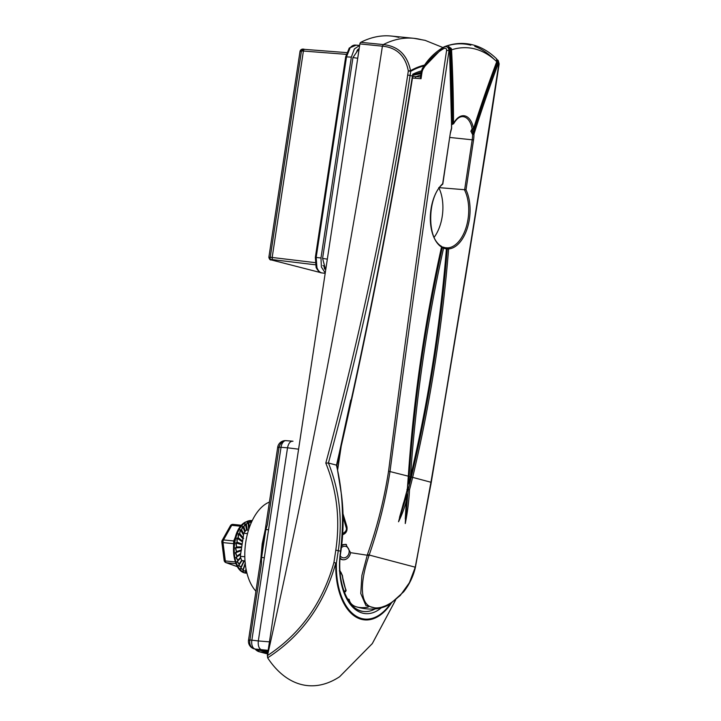 <?xml version="1.0" encoding="UTF-8"?>
<svg xmlns="http://www.w3.org/2000/svg" width="721" height="721" viewBox="0 0 721 721"><rect width="100%" height="100%" fill="white"/><g stroke="black" fill="none" stroke-linecap="round" stroke-linejoin="round"><path stroke-width="1.08" d="M340.321 555.945A5.876 4.84 -75.3 0 0 348.739 553.953A5.876 4.84 -75.3 0 0 347.387 547.248A5.876 4.84 -75.3 0 0 341.421 547.672M341.646 545.896A7.832 6.453 104.7 0 1 346.495 544.562M342.727 559.757A7.832 6.453 104.7 0 1 340.123 558.063M322.918 265.526L324.252 266.391A3.92 3.226 -75.3 0 0 324.774 269.203A3.92 3.226 104.7 0 1 324.252 266.391L322.918 265.526L324.252 266.391M269.411 502.059A48.586 27.362 95.7 0 0 245.753 542.201A48.586 27.362 95.7 0 0 255.928 591.22M260.867 558.541L262.174 543.823L265.229 529.683M292.104 441.144L286.498 440.711A7.832 4.515 94.4 0 0 286.057 440.639A7.832 4.515 94.4 0 0 281.028 447.308L264.328 557.712A7.832 0.577 -171.4 0 0 261.002 557.684L261.002 557.684A7.832 0.577 -171.4 0 0 261.552 557.991L261.462 563.786L249.926 640.023M264.328 557.712L251.863 640.167L258.316 640.942L287.526 447.804L281.028 447.308A7.832 0.577 -171.4 0 0 277.693 447.272A7.832 0.577 -171.4 0 0 279 447.804L267.374 524.681L265.788 530.034L261.552 557.991M269.456 641.852L258.316 640.942C257.884 645.674 258.929 648.63 261.453 649.801L267.987 651.514M268.554 529.764A7.832 0.577 -171.4 0 0 265.229 529.728L248.529 640.14A7.832 0.577 -171.4 0 1 251.863 640.167A7.832 4.533 96.8 0 0 254.991 649.017L267.861 652.397M286.057 440.639A7.832 4.515 94.4 0 0 286.048 440.639L292.996 441.216C290.329 441.027 288.499 443.217 287.526 447.804L298.593 449.174M286.093 440.639A7.832 7.832 0 0 0 277.693 447.272L265.229 529.728A7.832 0.577 -171.4 0 0 265.788 530.034M257.676 649.774A7.832 4.533 96.8 0 0 260.02 651.919L267.626 653.92M347.513 598.953A44.558 36.888 -75.2 0 0 349.153 599.34A41.196 18.782 146.8 0 0 356.291 606.803L356.291 606.803A41.196 18.782 146.8 0 0 368.161 607.163M347.702 598.998L349.153 599.34L348.468 599.593C349.784 603.225 352.398 605.631 356.291 606.803A49.947 49.947 0 0 0 377.687 608.632L365.907 605.55L360.77 593.518L361.888 575.439L367.431 554.575C377.092 527.43 384.14 499.635 388.565 471.201C406.41 330.569 425.76 190.272 446.614 50.299C446.569 48.523 445.74 47.883 444.145 48.379C435.304 53.372 428.193 60.465 422.812 69.676L422.109 71.676L421.181 71.658L422.299 68.937L443.064 47.469M340.087 558.631A7.877 6.48 -75.3 0 0 342.151 559.649A7.877 6.48 -75.3 0 0 342.899 559.775A7.877 6.48 -75.3 0 0 350.55 552.665L345.819 544.328L341.772 544.797M343.106 519.976A38.123 31.003 104.5 0 1 343.818 519.625M415.143 567.562L409.393 582.73L400.254 595.501L389.052 604.513L377.687 608.632C382.95 607.65 387.186 606.037 390.394 603.792L403.625 591.851C409.258 584.749 413.169 576.638 415.359 567.535L430.942 482.169C454.816 343.07 477.446 203.61 498.842 63.781L497.733 60.005L498.644 62.105L498.4 63.322A866.182 487.757 95.7 0 0 473.967 134.178L472.606 134.584L470.858 131.213L472.129 128.789A0.982 0.55 95 0 0 472.643 129.374M343.827 590.814A37.528 30.516 -75.5 0 0 345.485 591.157A0.784 0.451 99.7 0 0 345.521 591.779A38.123 31.003 104.5 0 1 344.07 591.49M339.997 570.834L342.421 575.439A49.929 28.119 95.7 0 0 346.125 590.373L345.882 589.823A49.145 27.677 -84.3 0 1 342.268 575.412M345.521 591.779L346.125 590.373M452.815 124.165A0.982 0.55 -85.1 0 1 452.743 124.174L453.626 123.769C456.564 118.74 459.701 116.36 463.044 116.649A20.251 11.401 95.7 0 1 464.108 116.838A20.251 11.401 95.7 0 1 472.129 128.789L472.976 129.311L472.129 128.789L473.562 128.554A869.706 489.748 -84.3 0 1 496.751 61.673L496.571 58.852L496.994 60.456M472.543 129.338L472.679 134.088L473.967 134.178A21.224 11.951 -84.3 0 1 473.544 139.946L466 189.83A34.941 19.674 -84.3 0 1 467.668 227.007A34.941 19.674 -84.3 0 1 448.633 248.925A869.905 489.856 -84.3 0 1 412.655 477.374L409.51 489.82C408.915 501.284 407.5 512.523 405.265 523.536L406.41 500.744C404.373 508.287 401.75 515.299 398.542 521.77L407.338 489.253L408.302 476.23A869.905 489.856 -84.3 0 1 441.522 247.06A34.941 19.674 -84.3 0 1 430.32 217.201A34.941 19.674 -84.3 0 1 442.676 183.711L450.219 133.827A21.224 11.951 -84.3 0 1 451.508 128.284L451.445 128.843L451.508 128.284A866.182 487.757 95.7 0 0 449.553 50.506L448.363 46.405L451.292 48.46L451.553 49.812A869.706 489.748 -84.3 0 1 453.518 123.3L453.545 123.426A21.224 11.951 -84.3 0 1 473.499 128.662A0.784 0.586 -125 0 1 473.3 129.239L473.3 129.239A0.784 0.586 -125 0 1 472.976 129.311M444.145 48.379A1.956 0.613 -119.3 0 1 444.001 46.928A1.956 0.613 -119.3 0 1 444.055 46.901C446.948 46 448.606 47.262 449.012 50.713C428.094 190.659 408.428 330.903 390.007 471.426C385.573 499.968 378.615 527.889 369.125 555.197L369.026 555.494C360.978 578.837 358.256 604.144 372.415 607.397C386.447 611.453 410.141 591.734 414.999 567.553L415.179 567.418M444.055 46.901L444.524 46.676C454.077 43.071 463.549 42.476 472.949 44.9C481.538 47.189 489.415 51.84 496.58 58.852M422.109 71.676L421.037 78.724L412.475 78.039M342.962 513.694L346.891 526.519C347.594 530.701 346.17 533.441 342.619 534.748M406.941 489.37L408.221 489.586L411.33 477.014L431.266 482.34L415.251 567.121M461.53 299.215L431.356 481.295M412.439 76.444L420.415 76.967L421.515 71.785M434.159 237.263A33.689 18.971 95.7 0 0 439.08 188.28M466 189.83L438.756 187.613M445.371 247.763A0.982 0.811 -88.5 0 0 445.19 247.718L447.876 247.871A33.959 19.125 95.7 0 0 466.442 226.34A33.959 19.125 95.7 0 0 464.585 190.092L472.21 139.721A20.251 11.401 95.7 0 0 472.606 134.584L472.76 134.097L473.084 134.521M441.694 246.879L442.721 247.06M342.421 575.439L339.357 570.87M342.781 533.288L343.403 533.134A1.956 1.172 77.1 0 1 343.719 533.134C345.981 532.215 346.891 530.377 346.45 527.628A1.956 0.685 -17.2 0 1 346.125 527.384L346.125 527.384A1.956 0.685 -17.2 0 1 346.891 526.519M346.26 526.997L343.034 515.875M410.447 477.014L410.474 476.797A865.984 487.648 95.7 0 0 446.425 248.871A34.941 19.674 -84.3 0 1 444.992 248.592A34.941 19.674 -84.3 0 1 443.577 248.123A865.984 487.648 95.7 0 0 410.474 476.797L409.744 480.592L407.834 485.035M472.931 133.8A866.966 488.198 -84.3 0 1 497.391 62.88L497.589 61.907L498.644 62.105M451.652 124.76L452.734 124.174A0.982 0.55 -85.1 0 1 452.265 123.318L452.428 123.327A868.922 489.307 95.7 0 0 450.472 49.911L448.795 47.153L449.553 50.506A127.302 71.685 95.7 0 0 449.012 50.713L446.614 50.299M403.553 502.807L398.56 521.689L406.725 495.291L406.563 492.939M409.51 489.82L408.221 489.586L405.274 523.455L406.725 495.291M406.121 504.294L405.283 518.94M408.663 483.25L409.113 476.716A866.966 488.198 -84.3 0 1 442.261 247.781A0.982 0.55 -83.7 0 1 442.883 247.069L442.883 247.069A0.982 0.55 -83.7 0 1 442.964 247.087A0.982 0.802 -68 0 1 443.145 247.132A0.982 0.982 0 0 0 442.883 247.069L441.694 246.861M497.391 62.88L498.4 63.322A127.302 71.685 95.7 0 1 498.842 63.781L498.572 63.926M422.812 69.676L422.299 68.937M343.061 516.939L346.125 527.384C346.927 529.538 346.017 531.458 343.403 533.134A1.956 1.172 77.1 0 0 342.745 533.801M421.037 78.724L420.361 77.102L422.127 68.964C427.589 59.51 434.88 52.164 444.001 46.928L444.515 46.685M406.41 500.744L406.833 497.688M452.265 123.318A868.922 489.307 95.7 0 0 450.255 48.83L451.292 48.46M496.958 60.879L496.751 61.673A127.302 71.685 95.7 0 0 475.175 49.01A127.302 71.685 95.7 0 0 451.553 49.812L450.472 49.911M345.485 591.157L345.674 589.868M472.606 134.584A0.982 0.55 -85.4 0 1 472.679 134.088A866.966 488.198 -84.3 0 1 497.589 61.907M453.545 123.426L453.212 123.823L453.545 123.426A0.784 0.523 148 0 1 452.59 123.967L452.428 123.327L453.518 123.3M453.212 123.823L452.59 123.967L453.212 123.823M442.676 183.711L442.343 184.261A33.959 19.125 95.7 0 0 439.035 187.875M247.51 533.63L243.788 533.252A19.386 10.914 -84.3 0 1 246.429 530.061L248.475 530.268M245.005 560.902L241.814 560.577A19.386 10.914 -84.3 0 1 240.3 556.297L244.807 556.756M245.041 561.425L241.814 560.577M240.3 556.297L243.788 533.252M222.429 542.498L224.601 559.829A2.74 0.856 -7.2 0 0 224.141 560.397A2.74 0.856 -7.2 0 0 225.331 560.947L235.343 561.947M240.751 526.222L231.729 525.321A2.74 1.388 -150.6 0 0 230.387 525.771A2.74 1.388 -150.6 0 0 230.522 526.889L223.195 539.912M243.689 533.919L241.562 529.854L242.535 526.375L243.77 526.817L245.275 531.26L243.797 526.781L245.086 523.752L246.24 524.455L247.339 530.151L246.276 524.437L247.817 521.968L248.871 522.914L249.232 527.943M246.771 572.447L245.41 572.402L246.023 568.941M246.014 568.869L245.555 571.086L242.833 570.96L245.212 563.254L243.13 569.527L240.517 568.653L243.869 561.118L240.985 567.166L238.552 565.561L241.697 560.325M241.688 560.316L239.183 564.074L236.993 561.794L240.607 557.441L237.786 560.361L235.92 557.486L240.706 553.611L236.858 556.161L235.352 552.809L236.425 551.7L241.589 549.952M241.247 550.069L236.416 551.637L235.316 547.915L236.488 547.014L241.634 546.978L236.488 546.951L235.821 542.985L237.065 542.318L241.995 544.004L237.074 542.255L236.839 538.199L238.119 537.794L242.671 541.138M242.598 541.083L238.137 537.74L238.336 533.729L239.633 533.612L243.635 538.488M243.094 537.821L239.66 533.558L240.255 529.737L241.535 529.908L243.68 533.946M249.241 527.907L248.907 522.905L250.629 521.085A0.586 0.505 -108.5 0 1 250.809 521.526L248.934 522.887A24.875 14.005 95.7 0 0 248.871 522.914L248.042 522.392L246.303 524.41L247.384 530.16M236.073 566.174A2.74 2.244 -70.5 0 0 236.47 566.373A2.74 2.244 -70.5 0 0 236.903 566.472L237.425 566.526M224.582 560.785A2.74 2.244 -70.5 0 0 225.943 562.641A2.74 2.244 -70.5 0 0 226.376 562.74L236.903 566.472A2.74 1.541 -84.3 0 0 237.11 566.517L237.443 566.553M237.326 566.517A2.74 1.541 -84.3 0 1 237.11 566.517A2.74 2.74 0 0 1 236.47 566.373L225.943 562.641A2.74 2.74 0 0 1 224.141 560.397L221.834 542.066A2.74 0.856 -7.2 0 1 222.302 541.498A2.74 1.388 29.4 0 1 222.167 540.371A2.74 1.388 29.4 0 1 223.51 539.921L233.694 540.948L235.19 537.469M232.486 524.509A2.74 2.244 -70.5 0 0 231.27 525.312M233.469 549.988L233.694 540.948A2.74 1.595 21.7 0 0 234.37 540.84M236.01 563.705L226.376 562.74A2.74 1.541 -84.3 0 1 225.331 560.947L223.023 542.607A2.74 1.541 -84.3 0 1 223.51 539.921L231.729 525.321A2.74 1.541 -84.3 0 1 232.45 524.528A2.74 1.541 -84.3 0 1 233.054 524.383A2.74 2.74 0 0 0 230.387 525.771L222.167 540.371A2.74 2.74 0 0 0 221.834 542.066A2.74 0.856 -7.2 0 0 223.023 542.607L233.207 543.625A2.74 1.063 -179.9 0 1 233.865 543.868M246.14 569.536L245.627 571.987L246.69 572.123M245.275 563.885L243.094 570.554L245.519 571.068L245.996 568.788M244.149 561.19L240.823 568.274L243.103 569.509L245.203 563.155M241.932 560.605L238.885 565.228L240.958 567.139L243.824 561.109M240.751 557.901L237.371 561.515L239.165 564.029L241.67 560.271M240.607 554.305L236.317 557.288L237.777 560.316L240.589 557.378M241.138 550.745L235.758 552.674L236.849 556.116L240.724 553.53M241.607 547.663L235.731 547.861L236.416 551.592L241.256 550.015M242.04 544.779L236.236 543.021L236.497 546.897L241.715 546.924M242.481 541.886L237.236 538.317L237.083 542.21L242.157 544.013M242.95 538.767L238.714 533.928L238.155 537.695L242.607 541.029M243.509 535.117L240.607 530.007L239.669 533.513L243.103 537.767M244.752 531.891L242.851 526.709L241.589 529.818L243.698 533.855M246.654 530.088L245.356 524.131L243.824 526.754L245.311 531.215M248.709 529.502L248.042 522.392A0.586 0.469 -125.9 0 0 247.817 521.968M250.773 523.897L250.809 521.526L251.476 522.247M246.068 569.202L245.627 571.987A0.586 0.451 102 0 1 245.41 572.402M245.519 571.068L245.555 571.086A24.875 14.005 95.7 0 0 245.582 571.095L245.627 571.987M245.239 563.534L242.833 570.96M243.103 569.509L243.13 569.527A24.875 14.005 95.7 0 0 243.166 569.554L243.094 570.554M243.995 561.154L240.517 568.653M239.165 564.029L239.183 564.074A24.875 14.005 95.7 0 0 239.201 564.119L238.552 565.561M241.778 560.496L239.237 564.354M240.67 557.648L236.993 561.794M240.661 553.926L235.92 557.486M241.193 550.375L235.352 552.809M241.661 547.293L235.316 547.915M242.103 544.391L236.858 542.706L235.821 542.985M242.544 541.462L237.876 538.163L236.839 538.199M243.031 538.272L239.345 533.937L238.336 533.729M243.599 534.513L241.22 530.187L240.255 529.737M245.023 531.557L243.428 527.042L242.535 526.375M247.015 530.124L245.888 524.618L245.086 523.752M248.979 528.7L248.502 523.004M251.178 522.941L251.196 522.256M315.699 257.37L346.017 56.869L349.153 49.172A1.956 1.244 39.7 0 1 349.252 48.082L356.102 45.198C354.02 44.72 352.037 45.576 350.163 47.766L346.531 56.743L316.177 257.406L316.925 267.536C318.024 270.51 319.601 272.295 321.665 272.899L321.485 272.862A1.956 1.613 104.7 0 1 321.187 272.745M315.474 264.796L272.962 259.686A1.956 1.136 96.8 0 1 272.178 257.469C268.663 257.109 267.996 257.244 270.159 257.866L268.852 257.361L300.053 51.101L301.351 51.642C299.188 51.002 299.864 50.803 303.397 51.047L272.178 257.469L315.167 262.633M350.163 47.766A1.956 1.244 39.7 0 0 349.252 48.082L345.692 56.734L315.347 257.397L316.321 266.211A1.956 1.036 -19.5 0 0 316.086 267.031L315.347 257.397L320.971 257.974L351.343 57.112L346.017 56.869M359.202 48.379L352.957 57.536L322.584 258.397L325.685 270.014M355.327 45.072L359.653 45.405L354.381 48.947L351.343 57.112M320.971 257.974L321.395 267.049L325.243 272.962M344.8 594.762A52.849 29.759 95.7 0 0 363.123 611.408A52.849 29.759 95.7 0 0 363.402 611.453A52.849 29.759 95.7 0 0 375.1 608.912M350.757 400.02L336.842 464.306M340.555 551.331L340.573 551.177C344.133 519.814 342.745 491.127 336.41 465.117L336.5 465.153C366.376 336.247 391.683 206.548 412.43 76.066L410.087 75.453C390.187 206.026 362.96 335.211 328.415 463.026L328.443 463.026C339.537 490.785 342.817 519.967 338.293 550.574L336.419 562.939A60.285 33.941 95.7 0 0 353.993 614.68A60.285 33.941 95.7 0 0 390.349 603.819M336.527 465.766L336.5 465.153L336.527 465.766M336.41 465.117L328.443 463.026M395.577 600.07L372.306 643.61L339.627 676.722A132.204 74.443 -84.3 0 1 267.635 657.831L267.491 655.56C312.842 453.5 351.154 250.376 382.409 46.18L359.887 43.909L267.329 655.885M359.887 43.909A1.956 1.1 -84.3 0 1 360.77 42.323L383.338 44.576C398.208 46.171 407.275 54.877 410.537 70.685A131.555 74.083 -84.3 0 1 424.561 65.079M398.893 37.429A154.727 87.124 95.7 0 0 391.278 36.05A154.727 87.124 95.7 0 0 360.77 42.323M339.627 676.722L372.306 643.565L395.532 600.106M267.491 655.56C300.513 633.804 322.657 602.792 333.922 562.515L335.797 562.975C324.306 604.216 301.585 635.841 267.635 657.831M391.278 603.225A61.114 34.41 -84.3 0 1 354.047 615.761A61.114 34.41 -84.3 0 1 335.797 562.975L333.922 562.515L335.797 550.15C340.312 519.679 336.977 490.64 325.802 463.062C360.464 335.112 387.754 205.764 407.698 75.038L408.32 70.919C405.409 55.941 396.883 47.694 382.743 46.189L383.157 44.567M325.802 463.062L328.415 463.026M424.002 65.917A130.88 73.704 95.7 0 0 410.709 71.334L408.32 70.919L410.537 70.685A1.956 1.505 -119.6 0 1 410.709 71.334L410.087 75.453L407.698 75.038M382.743 46.189A1.956 0.793 -88.3 0 1 383.338 44.576A154.727 87.124 95.7 0 1 413.827 38.312A154.727 87.124 95.7 0 1 421.434 39.691M412.854 75.516A1.568 1.334 -133.8 0 1 412.998 75.354L412.628 76.228L412.709 74.227L413.223 75.182L412.628 75.335L413.223 75.182A1.568 1.334 -133.8 0 0 412.998 75.354L421.073 72.379M273.574 474.553A15.042 8.472 -84.3 0 1 273.89 472.435M251.368 621.331A15.042 8.472 -84.3 0 1 251.692 619.222M352.957 57.536L357.706 58.275L352.957 57.536M322.584 258.397L327.334 259.145L322.584 258.397M267.788 652.856L260.02 651.919A7.832 6.453 104.7 0 1 259.317 651.784A7.832 6.453 104.7 0 1 256 649.333M268.167 650.342L254.991 649.017A7.832 6.453 104.7 0 1 254.288 648.882A7.832 6.453 104.7 0 1 249.836 640.663A7.832 0.577 -171.4 0 1 248.529 640.14A7.832 7.832 0 0 0 254.288 648.882L267.851 652.442M284.768 440.846A7.832 6.453 -75.3 0 0 279.117 447.164M444.515 247.591A33.959 19.125 95.7 0 0 445.731 247.817A0.982 0.811 -82.8 0 1 446.425 248.871L446.596 248.871C440.279 326.505 428.292 402.525 410.628 476.951L409.744 480.592M493.957 59.14A130.69 73.596 95.7 0 0 474.778 46.423M350.55 552.665L369.026 555.494M463.044 116.649A20.251 11.401 95.7 0 0 454.996 121.065M408.302 476.175L388.565 471.201M473.544 139.946L449.85 137.459M415.431 567.238L367.431 554.575M470.84 45.18A130.69 73.596 95.7 0 0 445.064 46.532M343.935 520.066A37.528 30.516 -75.5 0 0 343.115 520.472M341.727 442.874L337.617 470.002M420.676 75.02A131.222 73.893 95.7 0 0 416.323 76.579A1.956 1.1 -84.3 0 0 415.377 78.192M443.28 247.213A33.959 19.125 95.7 0 0 444.334 247.546M434.033 237.651A33.959 19.125 95.7 0 0 440.964 246.059A0.982 0.775 -57.7 0 1 441.243 246.149C426.616 238.858 427.337 196.148 442.73 184.179M411.33 477.014A868.922 489.307 95.7 0 0 447.281 248.826A0.982 0.55 -83.7 0 1 447.876 247.871A0.982 0.802 -94.1 0 1 448.633 248.925L447.281 248.826M446.425 248.835L446.596 248.871A0.982 0.982 0 0 0 445.74 247.817L443.145 247.132A0.982 0.802 -68 0 1 443.577 248.123L442.261 247.781M410.474 476.797L409.113 476.716M441.477 247.249L441.522 247.06A0.982 0.775 -57.7 0 0 441.243 246.149A0.982 0.982 0 0 1 441.676 247.195C424.903 322.152 413.836 398.497 408.474 476.211L407.5 489.316L399.524 517.408M448.795 47.153A0.784 0.631 -109.1 0 0 448.363 46.405M449.543 50.308L451.652 128.221L450.219 133.827M496.94 59.744A0.784 0.586 -45 0 0 496.841 59.167L497.084 60.663M496.634 61.988L473.508 128.807M473.562 128.554L472.453 129.627M470.858 131.213L472.201 131.033M450.21 133.908L442.802 184.053M251.836 520.562L251.899 520.571A26.443 14.889 -84.3 0 1 252.242 520.607L251.899 520.571A26.443 14.889 -84.3 0 0 246.122 521.95A26.443 14.889 -84.3 0 0 234.208 550.465A26.443 14.889 -84.3 0 0 246.609 573.186L246.961 573.213A26.443 14.889 -84.3 0 1 246.609 573.186L246.546 573.177C229.747 572.726 229.494 529.962 245.455 522.058L251.836 520.562A26.443 14.889 95.7 0 0 251.836 520.562A26.443 14.889 95.7 0 0 246.059 521.941A26.443 14.889 95.7 0 0 234.145 550.456A26.443 14.889 95.7 0 0 246.546 573.177A26.443 14.889 95.7 0 0 246.582 573.177M239.381 568.761A25.406 14.312 -84.3 0 1 233.739 545.319A25.406 14.312 -84.3 0 1 243.932 523.464M233.054 524.383A2.74 1.541 -84.3 0 1 233.262 524.437L241.571 525.267L233.054 524.383M236.849 556.116L236.858 556.161A24.875 14.005 95.7 0 0 236.867 556.224L236.794 556.585M236.416 551.592A0.586 0.469 71.9 0 1 236.416 551.637A24.875 14.005 95.7 0 0 236.425 551.7A0.586 0.469 -108.7 0 1 236.299 552.088M236.497 546.897A0.586 0.487 90.3 0 1 236.488 546.951A24.875 14.005 95.7 0 0 236.488 547.014A0.586 0.487 -90.4 0 1 236.326 547.401M237.083 542.21A0.586 0.478 109.5 0 1 237.074 542.255A24.875 14.005 95.7 0 0 237.065 542.318A0.586 0.478 -71.2 0 1 236.858 542.706M238.155 537.695A0.586 0.46 126.9 0 1 238.137 537.74A24.875 14.005 95.7 0 0 238.119 537.794A0.586 0.46 -53.7 0 1 237.876 538.163M248.934 522.887L249.268 527.835M356.679 52.011A3.92 3.226 104.7 0 1 359.166 48.658A3.92 3.226 104.7 0 0 356.679 52.011M325.189 273.322L321.665 272.899A1.956 1.613 104.7 0 1 321.485 272.862C319.484 273.097 315.843 267.761 316.086 267.031A1.956 1.036 -19.5 0 0 316.925 267.536M270.249 257.289L301.351 51.642M346.188 54.345L303.397 51.047A1.956 1.127 94.4 0 1 304.65 49.379L346.729 52.624L304.758 49.398A1.956 1.127 94.4 0 0 304.65 49.379C302.369 48.686 300.837 49.262 300.053 51.101M356.102 45.198L359.355 45.45M272.962 259.686C270.33 259.398 269.825 259.488 271.457 259.957L320.908 272.682M301.576 50.939A1.956 1.613 104.7 0 1 303.226 49.866C301.603 49.389 302.108 49.235 304.758 49.398M270.159 257.866A1.956 1.613 -75.3 0 0 270.618 259.524M336.779 465.514C366.683 336.482 392.008 206.711 412.754 76.192L412.709 74.227A133.142 74.975 -84.3 0 1 421.343 70.883M381.202 607.911A54.805 30.859 -84.3 0 1 349.514 603.333A54.805 30.859 -84.3 0 1 340.573 551.177L335.797 550.15M421.082 72.307A131.186 73.875 95.7 0 0 413.277 75.038M255.207 649.125A7.832 7.832 0 0 0 259.317 651.784L267.617 653.965M347.666 599.205L348.468 599.593M413.322 75.182L420.893 73.614M498.238 60.537L499.166 63.917L488.207 135.764L465.577 276.72L430.825 484.972M337.545 469.596L341.285 444.893M339.321 570.861C340.366 571.059 341.285 572.537 342.096 575.286L345.891 590.643M269.627 640.672L298.503 449.76M245.555 571.663L246.077 569.211M243.076 570.149L245.374 563.119M240.886 567.751L242.95 563.371M268.852 257.361L268.852 257.361C269.438 259.389 270.24 260.245 271.276 259.921L320.926 272.682M363.123 611.408C347.855 610.417 335.851 580.729 340.907 551.304C343.638 532.035 343.836 513.235 341.502 494.894L336.779 465.442M391.278 36.05L413.827 38.312L425.129 40.358L442.928 47.541M273.926 472.201L273.538 474.76M251.728 618.988L251.341 621.547"/></g></svg>
